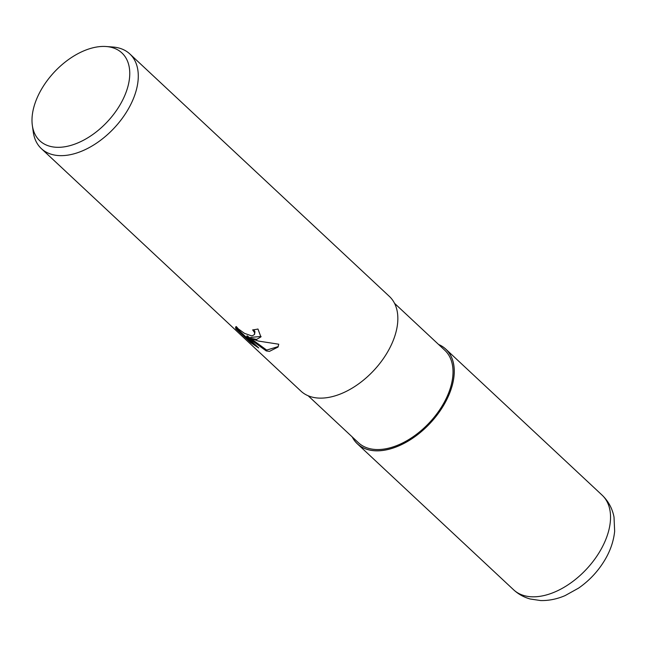<?xml version="1.0" encoding="UTF-8"?>
<svg xmlns="http://www.w3.org/2000/svg" width="647" height="647" viewBox="0 0 647 647"><rect width="100%" height="100%" fill="white"/><g stroke="black" fill="none" stroke-linecap="round" stroke-linejoin="round"><path stroke-width="0.97" d="M375.899 450.773A64.74 39.143 133.1 0 1 352.308 437.008A64.74 39.143 133.1 0 0 375.899 450.773A64.74 39.143 133.1 0 0 443.607 405.313A64.74 39.143 133.1 0 0 438.674 344.56A64.74 39.143 133.1 0 1 443.607 405.313A64.74 39.143 133.1 0 1 375.899 450.773M394.516 303.314L444.756 350.237A63.26 38.246 133.1 0 1 439.103 410.659A63.26 38.246 133.1 0 1 376.481 449.536A63.26 38.246 133.1 0 1 358.389 442.694L308.15 395.762M256.608 339.4L250.373 338.227L258.388 341.066L278.744 344.212L278.04 347.051L269.435 351.386L266.265 350.933L246.661 336.666L258.711 347.932L250.721 342.692L235.848 328.797L235.565 327.172L236.276 326.533L238.274 328.846L244.469 333.334L251.173 335.72L252.613 335.664L254.546 334.418L254.546 332.534L252.645 329.897A64.789 39.168 -46.9 0 0 257.959 329.024L260.903 336.917L256.608 339.4M106.124 46.519L112.796 47.013A64.789 39.168 133.1 0 1 129.821 53.936A64.789 39.168 133.1 0 1 124.03 115.821A64.789 39.168 133.1 0 1 59.896 155.636A64.789 39.168 133.1 0 1 41.359 148.632A64.789 39.168 133.1 0 1 33.288 132.125L32.35 125.494A60.114 36.345 133.1 0 1 53.636 72.804A60.114 36.345 133.1 0 1 104.709 46.447A60.114 36.345 133.1 0 1 106.124 46.519A60.114 36.345 133.1 0 1 123.14 99.088A60.114 36.345 133.1 0 1 57.033 147.306A60.114 36.345 133.1 0 1 32.35 125.494M129.821 53.936L389.381 296.415A64.789 39.168 133.1 0 1 383.59 358.301A64.789 39.168 133.1 0 1 319.456 398.115A64.789 39.168 133.1 0 1 300.92 391.103L41.359 148.632M253.761 329.76L254.958 331.676L254.554 334.418M261.081 336.472L250.785 337.362L250.373 338.227M246.661 336.666L247.073 335.793L266.669 350.076L266.265 350.933M266.669 350.076L278.234 346.598M235.888 326.775L236.268 327.9L251.149 341.794L250.721 342.692M251.149 341.794L255.322 344.77M236.268 327.9L235.848 328.797M438.569 344.463A64.789 39.168 133.1 0 1 445.799 349.121A64.789 39.168 133.1 0 1 440.009 411.007A64.789 39.168 133.1 0 1 375.875 450.822A64.789 39.168 133.1 0 1 357.346 443.81A64.789 39.168 133.1 0 1 352.203 436.911M445.799 349.121L602.074 495.109A64.789 39.168 133.1 0 1 596.283 556.994A64.789 39.168 133.1 0 1 532.149 596.809A64.789 39.168 133.1 0 1 513.613 589.797L357.346 443.81M602.074 495.109C608.374 501.158 612.353 508.485 614.019 517.107L614.65 531.292C613.639 541.046 610.436 550.508 605.034 559.679C598.289 571.05 589.49 580.521 578.636 588.091L565.106 595.596C557.059 599.073 548.907 600.731 540.649 600.553L530.225 599.001C523.933 597.278 518.401 594.213 513.613 589.797"/></g></svg>
